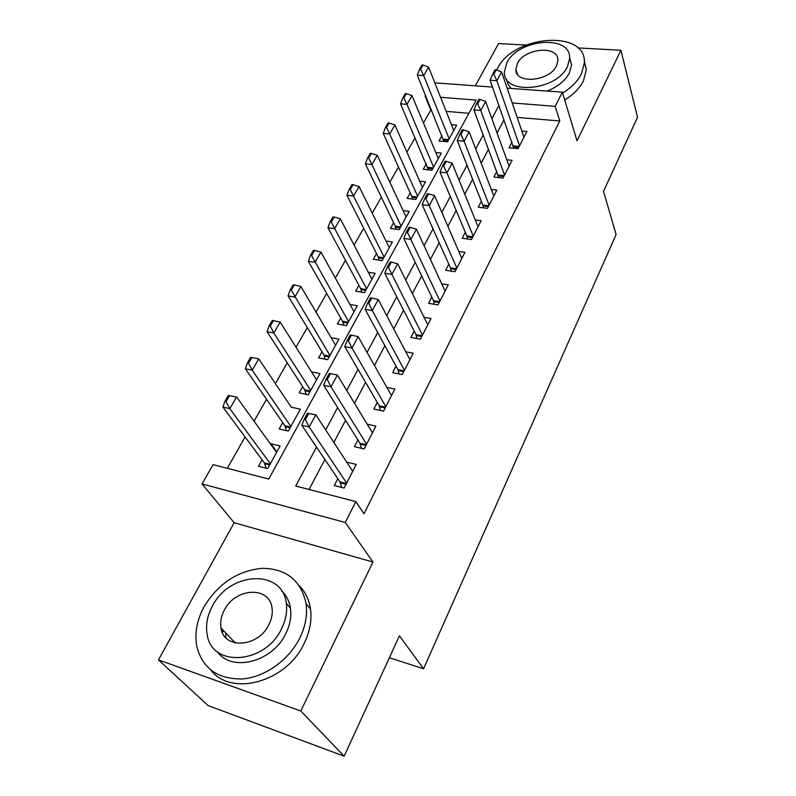 <?xml version="1.0" encoding="UTF-8"?>
<svg xmlns="http://www.w3.org/2000/svg" width="796" height="796" viewBox="0 0 796 796"><rect width="100%" height="100%" fill="white"/><g stroke="black" fill="none" stroke-linecap="round" stroke-linejoin="round"><path stroke-width="1.19" d="M223.029 630.143L222.581 632.959M431.571 110.137L430.795 110.067L425.074 96.067L425.522 95.281M525.997 45.054L498.614 43.551L475.292 85.819M507.151 88.147L562.354 92.177L577.02 140.862L620.92 50.267L637.536 117.231L603.507 191.348L616.104 234.531L423.581 668.779L399.423 635.835L344.151 756.2L208.114 705.564L158.464 659.884L300.788 711.007L372.966 562.036L345.275 522.475L202.005 483.908L213.089 464.635L268.74 479.043L476.157 100.097L440.566 97.281M372.966 562.036L234.163 522.733L158.464 659.884M234.163 522.733L202.005 483.908M430.795 110.067L423.452 122.982M415.094 137.718L406.895 152.136M398.468 166.991L389.831 182.184M381.334 197.149L372.239 213.159M363.673 228.233L354.091 245.108M345.454 260.302L335.365 278.073M326.668 293.386L316.022 312.112M307.266 327.544L296.052 347.275M287.227 362.817L275.406 383.622M266.521 399.274L254.063 421.203M245.108 436.964L227.298 468.317M620.92 50.267L577.856 47.899M344.151 756.2L300.788 711.007M511.967 142.086L509.002 147.807L518.057 148.683L526.872 131.469L521.838 131.012M496.883 171.249L493.868 177.06L502.992 178.065L512.087 160.334L506.803 159.787M481.341 201.279L478.277 207.199L487.48 208.333L496.843 190.065L491.301 189.418M465.322 232.243L462.207 238.253L471.491 239.526L481.142 220.701L475.302 219.945M448.815 264.153L445.641 270.282L455.004 271.705L464.954 252.282L458.785 251.397M431.77 297.087L428.546 303.326L437.989 304.898L448.257 284.859L441.71 283.824M414.189 331.076L410.905 337.434L420.417 339.166L431.024 318.48L424.049 317.276M396.03 366.17L392.677 372.647L402.279 374.558L413.233 353.185L405.771 351.772M377.274 402.428L373.851 409.035L383.543 411.134L394.856 389.045L386.826 387.393M357.882 439.909L354.389 446.655L364.16 448.944L375.861 426.109L367.165 424.159M276.859 451.929L270.978 443.76L270.69 444.267M262.073 459.809L258.471 466.287L267.665 468.625L280.132 445.979L270.978 443.76M250.71 357.295L247.407 362.936L248.541 363.175L251.854 357.523L250.71 357.295L258.77 358.897L291.266 407.184M282.699 422.636L279.177 428.984L288.311 431.124L300.371 409.204L291.276 407.174M302.669 386.647L299.216 392.866L308.281 394.836L319.952 373.613L311.544 371.881M322.002 351.802L318.619 357.901L327.614 359.692L338.927 339.136L331.116 337.663M340.738 318.032L337.424 324.012L346.35 325.644L357.314 305.724L350.021 304.46M358.906 285.306L355.643 291.177L364.508 292.649L375.135 273.336L368.289 272.262M376.518 253.556L373.314 259.317L382.12 260.66L392.428 241.914L385.97 240.999M393.602 222.761L390.468 228.412L399.194 229.616L409.204 211.428L403.104 210.641M410.199 192.861L407.114 198.413L415.781 199.488L425.492 181.836L419.701 181.16M426.308 163.827L423.283 169.289L431.88 170.235L441.312 153.081L435.8 152.514M468.934 113.301L446.158 111.37M441.959 135.619L438.984 140.982L447.511 141.817L456.685 125.151L451.431 124.673M316.51 447.093L295.724 486.028L355.812 501.579L364.011 513.778L559.767 120.982L517.171 117.38M504.057 119.748L497.082 132.982M488.585 149.091L481.182 163.12M472.635 179.339L464.794 194.204M456.178 210.532L447.879 226.283M439.203 242.72L430.407 259.387M421.691 275.933L412.378 293.595M403.592 310.241L393.731 328.937M384.896 345.693L374.458 365.483M365.563 382.339L354.519 403.303M345.573 420.258L333.872 442.447M324.877 459.501L309.067 489.48M337.822 478.685L334.26 485.56L344.111 488.067L356.22 464.436L346.728 462.128M389.363 657.745L423.581 668.779M562.354 92.177L555.22 106.336L512.216 102.943M559.767 120.982L555.22 106.336M355.812 501.579L345.275 522.475M434.855 82.874L492.515 87.082M425.87 96.127L425.074 96.067M498.983 105.371L491.878 118.664M483.252 134.832L475.719 148.932M467.023 165.22L459.053 180.155M450.287 196.552L441.84 212.383M433.014 228.9L424.069 245.666M415.184 262.302L405.701 280.063M396.756 296.809L386.717 315.614M377.712 332.479L367.075 352.399M358.011 369.374L346.738 390.478M337.623 407.552L325.683 429.91M307.485 413.273L304.152 419.373L305.385 419.661L308.719 413.552L307.485 413.273L315.813 414.796L352.708 471.292M346.658 483.082L309.186 427.004L301.803 425.303L304.152 419.373M341.643 487.441L340.011 481.928L301.803 425.303M308.719 413.552L315.813 414.796L309.186 427.004L305.385 419.661M228.333 395.463L224.91 401.313L226.054 401.572L229.477 395.721L228.333 395.463L236.601 396.985L229.795 408.676L222.93 407.084L264.332 462.854L266.153 468.247M226.054 401.572L229.795 408.676L270.361 463.74M276.58 452.436L236.601 396.985L229.477 395.721M224.91 401.313L222.93 407.084M203.955 606.9C196.801 620.293 194.423 633.526 196.841 646.621C202.602 668.391 217.666 679.177 242.054 678.968C264.73 677.346 288.739 660.272 299.704 638.173C305.445 626.392 307.584 614.89 306.102 603.686C301.067 580.413 286.421 568.623 262.163 568.314C237.566 570.722 218.164 583.577 203.955 606.9M210.771 670.043C231.477 697.256 286.709 681.883 304.201 643.367C309.883 631.626 311.982 620.183 310.49 609.02C309.097 599.736 305.415 592.005 299.445 585.816M281.714 590.99C286.451 595.498 289.366 601.249 290.47 608.273C291.625 616.522 290.052 624.979 285.784 633.626C272.67 661.904 231.855 672.54 217.457 651.834M212.303 606.293C207.249 615.815 205.537 625.208 207.159 634.472C211.378 667.764 265.207 664.342 281.525 628.8C285.844 620.104 287.426 611.617 286.291 603.338C282.64 568.603 229.447 571.488 212.303 606.293M268.889 624.691C271.754 618.99 272.799 613.418 272.013 607.975C269.595 585.766 235.258 587.677 224.293 610.194C221.119 616.233 220.024 622.183 221.019 628.034C223.666 649.645 258.272 647.516 268.889 624.691M225.785 632.999L225.885 637.765M562.623 93.062C571.458 87.54 577.737 81.132 581.478 73.829L584.383 62.665C586.334 29.253 513.37 35.114 497.56 68.366L496.694 70.068M564.712 100.007C573.498 94.505 579.747 88.117 583.458 80.834L586.324 69.68L584.314 60.814M569.647 57.73L571.528 64.814L569.379 73.043C565.17 80.814 557.737 86.824 547.091 91.062M511.241 88.446L507.977 84.187L506.584 79.182M506.843 62.775L504.385 71.978C502.823 95.331 556.484 91.261 567.498 66.566L569.657 58.327C571.12 34.387 518.236 38.686 506.843 62.775M556.494 65.879L557.916 60.456C558.872 45.103 524.713 47.84 517.41 63.431L515.858 69.252C514.863 84.366 549.34 81.719 556.494 65.879M329.255 373.404L326.042 379.294L327.265 379.543L330.479 373.652L329.255 373.404L337.365 375.015L372.419 432.825M366.578 444.228L330.977 386.806L323.654 385.254L326.042 379.294M361.384 448.297L359.961 443.233L323.654 385.254M330.479 373.652L337.365 375.015L330.977 386.806L327.265 379.543M351.474 335.156L350.27 334.937L347.165 340.618L348.369 340.847L351.474 335.156L358.17 336.638L391.483 395.642M385.831 406.666L352.001 348.011L344.748 346.618L347.165 340.618M380.488 410.477L379.254 405.821L344.748 346.618M358.17 336.638L352.001 348.011L348.369 340.847M371.752 297.993L370.548 297.794L367.553 303.276L368.757 303.485L371.752 297.993L378.259 299.575L409.92 359.653M404.458 370.329L372.309 310.559L365.105 309.306L367.553 303.276M398.995 373.911L397.92 369.633L365.105 309.306M378.259 299.575L372.309 310.559L368.757 303.485M391.334 262.083L390.149 261.904L387.244 267.207L388.438 267.396L391.334 262.083L397.672 263.765L427.77 324.828M422.477 335.156L391.911 274.381L384.776 273.257L387.244 267.207M416.925 338.529L415.98 334.599L384.776 273.257M397.672 263.765L391.911 274.381L388.438 267.396M251.854 357.523L258.77 358.897L252.203 370.19L245.377 368.747L284.859 425.741L286.451 430.686M248.541 363.175L252.203 370.19L290.868 426.477M247.407 362.936L245.377 368.747M316.549 379.811L280.192 322.101L273.844 333.007L267.068 331.713L304.729 389.821L306.122 394.368M270.272 326.081L273.466 320.619L272.332 320.41L269.138 325.863L270.272 326.081L273.844 333.007L310.719 390.408M280.192 322.101L273.466 320.619M269.138 325.863L267.068 331.713M335.584 345.215L300.908 286.52L294.769 297.067L288.043 295.903L323.972 355.036L325.196 359.205M291.266 290.222L294.351 284.948L293.236 284.759L290.142 290.033L291.266 290.222L329.932 355.484M300.908 286.52L294.351 284.948M290.142 290.033L288.043 295.903M354.031 311.694L320.937 252.103L314.997 262.312L308.321 261.267L342.618 321.325L343.693 325.166M311.574 255.546L314.559 250.451L313.445 250.282L310.46 255.377L311.574 255.546L348.558 321.644M320.937 252.103L314.559 250.451M310.46 255.377L308.321 261.267M410.268 227.377L409.084 227.218L406.288 232.352L407.472 232.512L410.268 227.377L416.427 229.149L445.064 291.087M439.939 301.097L410.865 239.407L403.791 238.412L406.288 232.352M434.308 304.291L433.482 300.669L403.791 238.412M416.427 229.149L410.865 239.407L407.472 232.512M371.921 279.187L340.33 218.8L334.579 228.681L327.952 227.746L360.697 288.64L361.643 292.172M331.226 221.994L334.121 217.059L333.017 216.91L330.121 221.845L331.226 221.994L366.608 288.839M340.33 218.8L334.121 217.059M330.121 221.845L327.952 227.746M428.576 193.816L427.412 193.667L424.696 198.632L425.87 198.781L428.576 193.816L434.586 195.657L461.819 258.401M456.844 268.103L429.203 205.587L422.188 204.711L424.696 198.632M451.163 271.128L450.436 267.794L422.188 204.711M434.586 195.657L429.203 205.587L425.87 198.781M389.264 247.665L359.105 186.543L353.533 196.114L346.957 195.289L378.229 256.939L379.065 260.192M350.25 189.508L353.046 184.732L351.951 184.592L349.155 189.378L350.25 189.508L384.12 257.028M359.105 186.543L353.046 184.732M349.155 189.378L346.957 195.289M446.297 161.329L445.143 161.2L442.516 166.006L443.68 166.135L446.297 161.329L452.148 163.25L478.068 226.711M473.242 236.114L446.934 172.861L439.989 172.095L442.516 166.006M467.511 238.979L466.874 235.915L439.989 172.095M452.148 163.25L446.934 172.861L443.68 166.135M406.099 217.079L377.294 155.3L371.891 164.573L365.374 163.847L395.244 226.183L395.98 229.168M368.677 158.046L371.394 153.409L370.309 153.29L367.593 157.926L368.677 158.046L371.891 164.573L401.104 226.154M377.294 155.3L371.394 153.409M367.593 157.926L365.374 163.847M463.461 129.867L462.307 129.768L459.77 134.415L460.924 134.524L463.461 129.867L469.162 131.867L493.819 195.965M489.142 205.089L464.108 141.181L457.222 140.514L459.77 134.415M483.371 207.826L482.814 205L457.222 140.514M469.162 131.867L464.108 141.181L460.924 134.524M422.447 187.378L394.925 125.012L389.692 133.997L383.224 133.37L411.761 196.323L412.408 199.07M386.538 127.549L389.174 123.052L388.09 122.952L385.463 127.45L386.538 127.549L389.692 133.997L417.592 196.194M394.925 125.012L389.174 123.052M385.463 127.45L383.224 133.37M480.078 99.401L478.943 99.311L476.476 103.818L477.62 103.908L480.078 99.401L485.64 101.46L509.112 166.135M504.565 174.991L480.744 110.485L473.918 109.918L476.476 103.818M498.774 177.598L473.918 109.918M485.64 101.46L480.744 110.485L477.62 103.908M438.317 158.533L412.02 95.629L406.945 104.356L400.527 103.818L428.377 169.846M403.861 97.978L406.408 93.62L405.343 93.54L402.786 97.888L403.861 97.978L406.945 104.356L433.601 167.1M412.02 95.629L406.408 93.62M402.786 97.888L400.527 103.818M496.187 69.869L495.062 69.799L492.674 74.167L493.809 74.237L496.187 69.869L501.609 71.988L523.947 137.181M519.539 145.777L496.873 80.734L490.097 80.257L492.674 74.167M513.738 148.265L490.097 80.257M501.609 71.988L496.873 80.734L493.809 74.237M453.74 130.504L428.616 67.133L423.691 75.59L417.313 75.142L443.899 141.459M420.656 69.292L423.134 65.063L422.069 64.993L419.591 69.222L420.656 69.292L423.691 75.59L449.163 138.832M428.616 67.133L423.134 65.063M419.591 69.222L417.313 75.142M346.429 483.54L340.011 481.928M346.051 484.267L340.409 482.844M264.769 463.76L269.665 464.993M264.332 462.854L270.053 464.297M366.329 444.715L359.961 443.233M365.941 445.471L360.339 444.168M385.562 407.184L379.254 405.821M385.165 407.96L379.612 406.766M404.179 370.866L397.92 369.633M403.761 371.672L398.259 370.588M422.188 335.723L415.98 334.599M421.771 336.549L416.308 335.554M285.276 426.656L290.142 427.79M284.859 425.741L290.54 427.074M305.127 390.746L309.952 391.781M304.729 389.821L310.37 391.035M324.35 355.961L329.146 356.916M323.972 355.036L329.574 356.14M342.976 322.261L347.743 323.126M342.618 321.325L348.18 322.33M439.631 301.684L433.482 300.669M439.203 302.53L433.79 301.634M361.036 289.585L365.762 290.371M360.697 288.64L366.22 289.555M456.536 268.71L450.436 267.794M456.098 269.575L450.725 268.759M378.558 257.894L383.254 258.6M378.229 256.939L383.712 257.765M472.923 236.74L466.874 235.915M472.466 237.626L467.152 236.9M395.562 227.139L400.209 227.775M395.244 226.183L400.686 226.92M488.814 205.736L482.814 205M488.356 206.632L483.072 205.985M412.059 197.279L416.676 197.846M411.761 196.323L417.164 196.98M504.226 175.647L498.286 175.001M503.759 176.563L498.535 175.996M428.089 168.284L432.676 168.782M427.81 167.319L433.163 167.896M519.201 146.454L513.301 145.877M518.723 147.379L513.539 146.872M443.661 140.106L448.218 140.544M443.392 139.141L448.705 139.648M235.347 642.969L221.019 628.034M290.47 608.273L286.291 603.338M306.102 603.686L310.49 609.02M517.529 74.317L515.858 69.252M571.528 64.814L569.657 58.327M584.383 62.665L586.324 69.68"/></g></svg>
